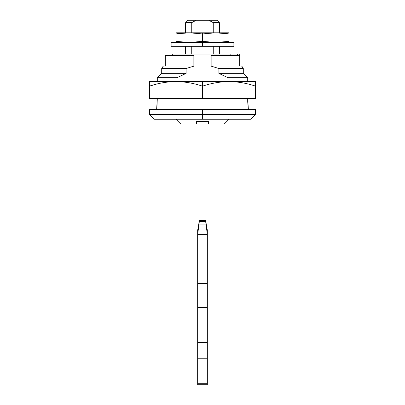 <?xml version="1.0" encoding="UTF-8"?>
<svg xmlns="http://www.w3.org/2000/svg" width="405" height="405" viewBox="0 0 405 405"><rect width="100%" height="100%" fill="white"/><g stroke="black" fill="none" stroke-linecap="round" stroke-linejoin="round"><path stroke-width="0.61" d="M239.659 54.042L237.659 54.042L237.659 55.495L237.659 54.042L172.333 54.042L172.327 55.495M230.156 55.495L230.156 54.042L230.156 55.495M239.284 54.042L172.601 54.042M199.012 224.092L199.336 221.429C199.387 220.325 199.387 220.325 199.336 221.429C199.387 220.325 199.387 220.325 199.336 221.429L199.012 224.092L205.988 224.092L205.664 221.429L199.336 221.429L197.67 234.353L197.67 230.258L197.67 280.954L207.33 280.954L197.67 280.954L197.67 234.353L207.33 234.353L207.33 283.368L197.67 283.368L197.67 280.954L197.67 307.506L197.67 283.368L207.33 283.368L207.33 307.506L197.67 307.506L197.67 342.569L207.33 342.569L197.67 342.569L197.67 345.04L197.67 307.506L207.33 307.506L207.33 345.05L197.67 345.04L197.67 358.233L207.33 358.233L197.67 358.238L197.67 345.05L207.33 345.05L207.33 362.06L197.67 362.06L197.67 358.238L197.67 383.748L207.33 383.748L197.67 383.748L197.67 362.06L207.33 362.06L207.33 384.75L197.67 384.75L197.67 383.748L197.67 384.75L207.33 384.75L207.33 234.353L197.67 234.353L199.012 224.092L205.988 224.092L207.33 234.353L207.33 230.258L205.624 220.603M199.336 221.429L205.664 221.429C205.613 220.325 205.613 220.325 205.664 221.429L207.33 234.353L207.33 230.258M199.376 220.603L197.67 230.258M205.664 221.429C205.613 220.325 205.613 220.325 205.664 221.429L205.988 224.092M202.5 119.222L154.224 119.222L202.5 119.222L202.5 114.392L149.394 114.392L202.5 114.392L149.394 114.392L202.5 114.392L202.5 109.563L149.394 109.563L202.5 109.563L149.394 109.563L149.394 114.392L154.224 119.222L250.776 119.222L202.5 119.222L250.776 119.222L255.606 114.392L255.606 109.563L202.5 109.563L255.606 109.563L202.5 109.563L202.5 114.392L255.606 114.392L202.5 114.392L202.5 119.222M191.747 54.042L191.747 46.322L191.747 54.042M191.747 32.8L191.747 22.665L185.601 22.665L191.747 22.665L196.187 20.25L188.016 20.25L196.187 20.25L191.747 22.665L191.747 32.8M243.294 68.526L242.332 67.579C242.332 66.612 242.332 66.612 242.332 67.579C242.332 66.612 242.332 66.612 242.332 67.579L243.294 68.526L218.908 68.526L243.294 68.526L243.294 73.356L243.294 68.526M241.405 66.116L211.137 66.116L218.908 68.526L218.908 73.356L243.294 73.356L218.908 73.356L227.974 77.699L247.708 77.699L243.294 73.356L247.708 77.699L227.974 77.699L227.974 81.562L227.974 77.699L218.908 73.356L218.908 68.526L211.137 66.116L239.694 66.116L239.694 55.495L211.137 55.495L211.137 66.116L218.908 68.526M247.708 101.842L248.366 109.563L247.708 98.461L247.713 102.202M247.708 81.562L247.708 77.699L247.708 81.562M227.974 98.461L227.974 109.563L227.974 98.461M162.668 67.579C162.668 66.602 162.668 66.602 162.668 67.579C162.668 66.612 162.668 66.612 162.668 67.579L161.706 68.526L186.092 68.526L161.706 68.526L161.706 73.356L186.092 73.356L186.092 68.526L193.863 66.116L165.306 66.116L193.863 66.116L193.863 55.495L165.306 55.495L165.306 66.116L163.595 66.116M165.306 66.116L165.306 55.495L193.863 55.495L193.863 66.116L186.092 68.526L186.092 73.356L177.025 77.699L177.025 81.562L177.025 77.699L186.092 73.356L161.706 73.356L157.292 77.699L177.025 77.699L186.092 73.356L177.025 77.699L157.292 77.699L157.292 81.562L157.292 77.699L161.706 73.356L161.706 68.526M156.963 107.305L157.292 98.461L156.634 109.563M177.025 109.563L177.025 98.461L177.025 109.563M216.984 20.25L196.187 20.25L208.813 20.25L213.253 22.665L213.253 32.8L213.253 22.665L219.399 22.665L213.253 22.665L208.813 20.25L216.984 20.25L219.399 22.665L219.399 32.8M213.253 46.322L213.253 54.042L213.253 46.322M211.137 66.116L211.137 55.495L239.694 55.495L239.694 66.116M175.947 119.222L180.777 124.046L196.465 124.046L196.465 121.632L208.535 121.632L208.535 124.046L224.223 124.046L229.053 119.222M180.812 124.046L196.465 124.046L196.465 121.632L208.535 121.632L208.535 124.046L224.188 124.046M202.5 114.392L255.606 114.392L202.5 114.392M228.324 81.562L202.5 81.562L202.5 86.154C210.944 83.319 219.556 81.79 228.324 81.562L149.404 81.562L149.404 86.154L149.404 81.562L175.162 81.562C166.415 81.795 157.828 83.324 149.404 86.154L149.404 98.461L149.404 86.154L156.634 84.078L149.404 86.154C157.828 83.324 166.415 81.795 175.162 81.562L176.737 81.562C185.444 81.78 194.035 83.308 202.5 86.154C194.035 83.308 185.444 81.78 176.737 81.562L202.5 81.562L202.5 98.461L149.404 98.461L202.5 98.461L202.5 86.154C210.944 83.319 219.556 81.79 228.324 81.562L229.772 81.562L228.324 81.562M255.601 81.562L229.772 81.562C238.504 81.775 247.111 83.303 255.601 86.154C247.111 83.303 238.504 81.775 229.772 81.562L255.601 81.562L255.601 98.461L202.5 98.461L255.601 98.461L255.601 81.562M229.053 32.8L202.5 32.8L202.5 33.904L215.779 32.805L229.053 33.904L229.053 32.8L229.053 33.904L215.779 32.805L202.5 33.904L189.221 32.805L175.947 33.904L175.947 41.356L189.221 42.459L202.5 41.356L202.5 33.904L202.5 41.356L215.779 42.459L229.053 41.356L229.053 33.904L229.053 42.459L229.053 41.356L215.779 42.459L202.5 41.356L189.221 42.459L175.947 41.356L175.947 32.8L175.947 33.904L189.221 32.805L202.5 33.904L202.5 32.8L175.947 32.8L229.053 32.8M219.399 32.891L227.367 33.656L219.399 32.886M227.362 41.604L219.399 42.368L227.362 41.604M185.601 42.368L177.375 41.568L185.601 42.373M177.375 33.691L185.601 32.891L177.375 33.691M175.947 42.459L175.947 41.356L175.947 42.459M171.118 46.322L202.5 46.322L202.5 42.459L233.882 42.459L171.118 42.459L171.118 46.322L202.5 46.322L202.5 42.459L171.118 42.459M202.5 46.322L233.882 46.322L202.5 46.322M239.674 55.495L239.674 54.042M205.664 220.603L199.336 220.603M185.601 54.042L185.601 46.322M185.601 32.8L185.601 22.665L188.016 20.25M242.322 66.83L241.608 66.116M219.399 46.322L219.399 54.042M162.678 66.83L163.392 66.116M233.882 42.459L233.882 46.322"/></g></svg>
